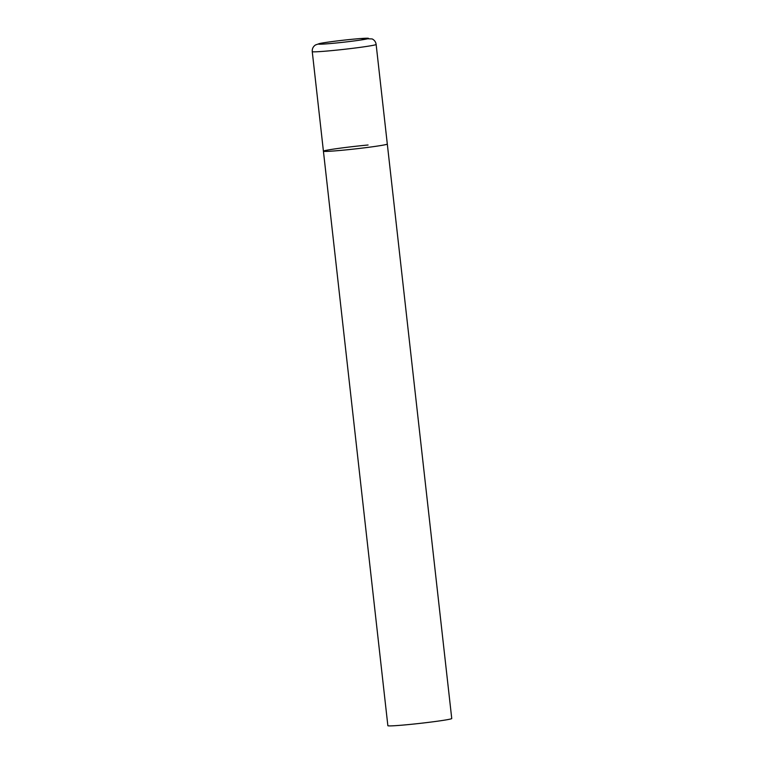 <?xml version="1.0" encoding="UTF-8"?>
<svg xmlns="http://www.w3.org/2000/svg" width="764" height="764" viewBox="0 0 764 764"><rect width="100%" height="100%" fill="white"/><g stroke="black" fill="none" stroke-linecap="round" stroke-linejoin="round"><path stroke-width="1.15" d="M384.664 144.845A32.145 1.28 -6.4 0 0 387.31 144.024A32.145 1.28 173.6 0 1 342.644 150.212A32.145 1.28 173.6 0 1 323.42 151.186A32.145 1.28 -6.4 0 0 348.938 149.591A32.145 1.28 -6.4 0 0 384.664 144.845M312.256 51.608A32.145 1.28 -6.4 0 0 337.774 50.013A32.145 1.28 -6.4 0 0 373.5 45.257A32.145 1.28 -6.4 0 0 376.136 44.446C375.773 41.915 374.446 40.081 372.163 38.935L360.579 38.544C348.403 39.441 326.448 42.068 319.763 43.491L315.513 44.942C313.144 46.528 312.056 48.753 312.256 51.608L323.42 151.186A32.145 1.28 173.6 0 1 368.086 144.998M376.136 44.446L451.744 718.523A32.145 1.28 173.6 0 1 407.088 724.711A32.145 1.28 173.6 0 1 387.864 725.685L323.42 151.186M366.481 39.04A25.288 1.012 -6.4 0 0 353.436 39.165A25.288 1.012 -6.4 0 0 320.383 43.395A25.288 1.012 -6.4 0 0 333.429 43.271A25.288 1.012 -6.4 0 0 366.481 39.04"/></g></svg>

